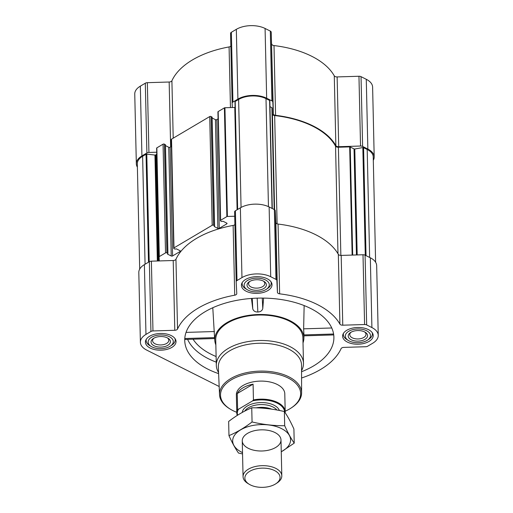 <?xml version="1.0" encoding="UTF-8"?>
<svg xmlns="http://www.w3.org/2000/svg" width="513" height="513" viewBox="0 0 513 513"><rect width="100%" height="100%" fill="white"/><g stroke="black" fill="none" stroke-linecap="round" stroke-linejoin="round"><path stroke-width="0.77" d="M170.637 146.923L169.162 82.016L147.34 82.676A2.905 1.59 178.7 0 0 145.307 83.202L140.338 86.146A20.347 11.113 178.7 0 0 134.752 94.02L136.336 163.794A20.347 11.113 178.7 0 0 137.381 167.161M169.162 82.016A2.905 1.59 178.7 0 0 171.906 80.765A84.279 46.029 178.7 0 1 229.08 46.933A2.905 1.59 178.7 0 0 230.85 46.074M373.304 160.3A20.347 11.113 178.7 0 0 374.195 156.895A20.347 11.113 178.7 0 0 367.853 149.071L362.614 146.436A2.905 1.59 178.7 0 0 360.536 146.032L338.715 146.699A2.905 1.59 178.7 0 1 335.861 145.621A84.279 46.029 178.7 0 0 275.59 115.342A2.905 1.59 178.7 0 1 273.384 113.88L271.23 32.191A2.905 1.59 178.7 0 0 270.319 31.094L265.08 28.465A20.347 11.113 178.7 0 0 236.326 29.337L231.357 32.281A2.905 1.59 178.7 0 0 230.561 33.403A2.905 1.59 178.7 0 0 230.561 33.428L232.145 103.158M271.8 44.105A2.905 1.59 178.7 0 0 274.006 45.567A84.279 46.029 178.7 0 1 334.277 75.841A2.905 1.59 178.7 0 0 337.131 76.924L358.959 76.257A2.905 1.59 178.7 0 1 361.03 76.661L366.269 79.291A20.347 11.113 178.7 0 1 372.611 87.114L374.195 156.895M301.561 371.739A74.597 40.739 178.7 0 0 333.719 334.822A74.597 40.739 178.7 0 0 284.523 300.092A74.597 40.739 178.7 0 0 205.206 311.66A74.597 40.739 178.7 0 0 184.808 338.202A74.597 40.739 178.7 0 0 218.609 373.624M214.665 337.009C214.716 338.804 214.678 339.01 214.562 337.618L184.956 338.516L185.135 339.439L214.626 338.542M303.972 335.835L333.501 334.938L333.553 334.014L303.946 334.912L303.959 334.296M303.016 342.896A44.56 24.335 178.7 0 0 303.863 338.657A44.56 24.335 178.7 0 0 276.276 316.059A44.56 24.335 178.7 0 0 226.99 322.6A44.56 24.335 178.7 0 0 214.812 340.677A44.56 24.335 178.7 0 0 215.851 344.871M304.145 305.562L303.638 328.833L303.946 334.912M251.453 298.444L252.762 308.864C253.48 311.019 255.173 312.071 257.84 312.007C260.514 311.891 262.156 310.731 262.778 308.531L263.592 298.091M214.562 337.618L212.792 307.736M369.007 341.427A15.307 8.362 -1.3 0 1 352.328 343.723A15.307 8.362 -1.3 0 1 342.607 336.195A15.307 8.362 -1.3 0 1 357.715 327.493A15.307 8.362 -1.3 0 1 373.207 335.502A15.307 8.362 -1.3 0 1 369.007 341.427M267.818 290.595A15.307 8.362 -1.3 0 1 251.139 292.891A15.307 8.362 -1.3 0 1 241.418 285.363A15.307 8.362 -1.3 0 1 256.526 276.661A15.307 8.362 -1.3 0 1 272.018 284.67A15.307 8.362 -1.3 0 1 267.818 290.595M171.829 347.404A15.307 8.362 -1.3 0 1 155.144 349.699A15.307 8.362 -1.3 0 1 145.423 342.171A15.307 8.362 -1.3 0 1 160.537 333.469A15.307 8.362 -1.3 0 1 176.03 341.478A15.307 8.362 -1.3 0 1 171.829 347.404M301.573 377.991A84.279 46.029 178.7 0 0 341.094 348.635A2.905 1.59 178.7 0 1 343.838 347.391L365.66 346.73A2.905 1.59 178.7 0 0 367.693 346.198L372.662 343.261A20.347 11.113 178.7 0 0 378.248 335.387A20.347 11.113 178.7 0 0 371.906 327.563L366.667 324.928A2.905 1.59 178.7 0 0 364.589 324.53L342.767 325.191L341.183 255.416A2.905 1.59 178.7 0 1 338.33 254.339A84.279 46.029 178.7 0 0 278.059 224.059A2.905 1.59 178.7 0 1 275.853 222.597L275.276 210.689A2.905 1.59 178.7 0 0 274.372 209.593L269.133 206.957A20.347 11.113 178.7 0 0 240.379 207.829L235.409 210.772A2.905 1.59 178.7 0 0 234.608 211.895A2.905 1.59 178.7 0 0 234.614 211.92L236.192 281.65M219.173 386.501L146.731 350.11A20.347 11.113 178.7 0 1 140.389 342.286A20.347 11.113 178.7 0 1 145.968 334.412L150.937 331.475A2.905 1.59 178.7 0 1 152.97 330.943L174.792 330.282A2.905 1.59 178.7 0 0 177.536 329.038A84.279 46.029 178.7 0 1 234.717 295.199A2.905 1.59 178.7 0 0 236.769 293.628A2.905 1.59 178.7 0 0 236.769 293.609L236.192 281.695A2.905 1.59 178.7 0 1 236.192 281.669A2.905 1.59 178.7 0 1 236.993 280.547L241.963 277.604A20.347 11.113 178.7 0 1 270.717 276.731L275.956 279.367A2.905 1.59 178.7 0 1 276.86 280.464L277.437 292.372A2.905 1.59 178.7 0 0 279.643 293.84A84.279 46.029 178.7 0 1 339.914 324.113A2.905 1.59 178.7 0 0 342.767 325.191M165.353 144.897L164.423 144.14A0.968 0.532 178.7 0 0 163.057 144.179L156.843 147.859A0.776 0.423 178.7 0 0 156.632 148.154A0.776 0.423 178.7 0 0 156.632 148.161L159.094 256.872A0.776 0.423 178.7 0 0 159.094 256.885L159.293 260.931L151.386 261.168A2.905 1.59 178.7 0 0 149.36 261.701L144.384 264.637A20.347 11.113 178.7 0 0 138.805 272.512L140.389 342.286M171.413 146.462L170.124 147.225A0.968 0.532 178.7 0 1 168.758 147.263L165.475 145.615M212.016 117.285L211.087 116.528A0.968 0.532 178.7 0 0 209.714 116.566L171.522 139.17A0.968 0.532 178.7 0 0 171.252 139.549L173.721 248.266A0.968 0.532 178.7 0 0 174.022 248.638L174.939 249.094L176.363 248.869L180.089 250.735A0.968 0.532 178.7 0 1 180.39 251.107A0.968 0.532 178.7 0 1 180.127 251.485L172.592 255.942A0.968 0.532 178.7 0 1 171.227 255.981L167.501 254.115L167.924 253.467L166.892 252.858A0.968 0.532 178.7 0 0 165.519 252.903L159.312 256.577A0.776 0.423 178.7 0 0 159.094 256.878L156.632 148.154M218.076 118.849L216.787 119.606A0.968 0.532 178.7 0 1 215.422 119.651L212.138 118.003M235.114 107.422A2.905 1.59 178.7 0 1 234.774 107.441L224.938 107.736A0.776 0.423 178.7 0 0 224.393 107.877L218.179 111.558A0.968 0.532 178.7 0 0 217.916 111.93L220.385 220.648A0.968 0.532 178.7 0 0 220.686 221.02L221.597 221.481L223.027 221.25L226.752 223.123A0.968 0.532 178.7 0 1 227.054 223.495A0.968 0.532 178.7 0 1 226.791 223.867L219.256 228.33A0.968 0.532 178.7 0 1 217.884 228.368L214.165 226.496L214.588 225.855L213.555 225.245A0.968 0.532 178.7 0 0 212.183 225.284L173.984 247.888A0.968 0.532 178.7 0 0 173.721 248.266M174.792 330.282L173.208 260.508L159.293 260.931M173.208 260.508A2.905 1.59 178.7 0 0 175.953 259.264A84.279 46.029 178.7 0 1 233.133 225.425A2.905 1.59 178.7 0 0 234.896 224.566M234.71 216.236L227.4 216.46A0.776 0.423 178.7 0 0 226.861 216.601L220.648 220.276A0.968 0.532 178.7 0 0 220.385 220.648M269.844 100.74L272.288 208.541L269.819 100.843A0.776 0.423 178.7 0 0 269.844 100.74A0.776 0.423 178.7 0 0 269.601 100.445L265.997 98.637A19.372 10.581 178.7 0 0 238.616 99.464L235.198 101.484A0.776 0.423 178.7 0 0 234.986 101.786A0.776 0.423 178.7 0 0 235.018 101.901M378.248 335.387L376.664 265.612A20.347 11.113 178.7 0 0 370.322 257.789L365.083 255.153A2.905 1.59 178.7 0 0 363.005 254.756L341.183 255.416M375.619 262.246L373.227 156.914A19.372 10.581 178.7 0 0 367.186 149.463L363.589 147.654A0.776 0.423 178.7 0 0 362.832 147.564L354.791 149.001L357.195 254.929M269.979 106.685L271.89 107.647A0.776 0.423 178.7 0 1 272.127 107.935L272.429 114.091A2.905 1.59 178.7 0 0 274.66 115.56A83.702 45.708 178.7 0 1 335.54 146.141A2.905 1.59 178.7 0 0 338.4 147.237L349.68 146.891A0.776 0.423 178.7 0 1 350.238 147L354.041 148.911A0.776 0.423 178.7 0 0 354.791 149.001M156.76 154.041A2.905 1.59 178.7 0 1 156.093 154.682L155.683 154.926A0.776 0.423 178.7 0 1 154.939 155.061L146.782 154.118A0.776 0.423 178.7 0 0 146.038 154.253L142.62 156.273A19.372 10.581 178.7 0 0 137.304 163.769L139.696 269.107M273.384 113.88L272.813 101.965A2.905 1.59 178.7 0 0 271.903 100.869L266.664 98.239A20.347 11.113 178.7 0 0 237.91 99.112L232.94 102.055A2.905 1.59 178.7 0 0 232.145 103.177A2.905 1.59 178.7 0 0 232.145 103.203L232.351 107.512M156.721 152.214L148.924 152.451A2.905 1.59 178.7 0 0 146.891 152.977L141.921 155.92A20.347 11.113 178.7 0 0 136.336 163.794M218.564 372.528A43.592 23.81 -1.3 0 1 216.313 365.301L215.736 339.824A43.592 23.81 -1.3 0 1 258.776 315.033A43.592 23.81 -1.3 0 1 302.901 337.849L303.478 363.326A43.592 23.81 -1.3 0 1 301.554 370.649M186.046 332.398L214.453 331.533M303.638 328.833L331.751 327.98M262.778 308.531L262.271 298.079M257.84 312.007L257.173 298.143M252.762 308.864L252.255 298.386M236.762 412.317A40.078 21.886 -1.3 0 1 230.517 409.284A40.078 21.886 -1.3 0 1 232.607 379.101A40.078 21.886 -1.3 0 1 287.831 377.85A40.078 21.886 -1.3 0 1 291.288 407.906A40.078 21.886 -1.3 0 1 289.646 408.938A40.078 21.886 -1.3 0 1 285.183 411.214M237.269 415.415A24.22 13.229 -1.3 0 1 236.775 412.92L236.365 394.882A24.22 13.229 -1.3 0 1 260.277 381.108A24.22 13.229 -1.3 0 1 284.792 393.785L285.196 411.824A24.22 13.229 -1.3 0 1 285.164 412.721M230.517 409.284L229.773 408.835A41.046 22.418 -1.3 0 1 219.532 394.709A41.046 22.418 -1.3 0 1 260.053 371.111A41.046 22.418 -1.3 0 1 301.599 392.843A41.046 22.418 -1.3 0 1 292.006 407.425L291.288 407.906M219.532 394.709L218.333 367.167A41.624 22.732 -1.3 0 1 259.418 343.242A41.624 22.732 -1.3 0 1 301.548 365.275L301.599 392.843M216.313 365.301A43.592 23.81 -1.3 0 1 259.354 340.51A43.592 23.81 -1.3 0 1 303.478 363.326M169.861 346.416A12.594 6.881 -1.3 0 1 151.284 346.525A12.594 6.881 -1.3 0 1 151.938 337.041A12.594 6.881 -1.3 0 1 169.29 336.65A12.594 6.881 -1.3 0 1 170.374 346.089A12.594 6.881 -1.3 0 1 169.861 346.416M167.751 345.358A9.689 5.29 -1.3 0 1 154.278 345.877A9.689 5.29 -1.3 0 1 153.304 338.548A9.689 5.29 -1.3 0 1 167.995 338.214A9.689 5.29 -1.3 0 1 167.751 345.358M151.284 346.525L149.79 345.627A14.531 7.939 -1.3 0 1 146.16 340.536A14.531 7.939 -1.3 0 1 146.333 339.215M174.991 338.567A14.531 7.939 -1.3 0 1 175.215 339.875A14.531 7.939 -1.3 0 1 171.823 345.127L170.374 346.089M367.045 340.433A12.594 6.881 -1.3 0 1 348.462 340.549A12.594 6.881 -1.3 0 1 349.116 331.065A12.594 6.881 -1.3 0 1 366.468 330.667A12.594 6.881 -1.3 0 1 367.558 340.113A12.594 6.881 -1.3 0 1 367.045 340.433M364.935 339.375A9.689 5.29 -1.3 0 1 351.463 339.901A9.689 5.29 -1.3 0 1 350.482 332.565A9.689 5.29 -1.3 0 1 365.173 332.232A9.689 5.29 -1.3 0 1 364.935 339.375M348.462 340.549L346.974 339.644A14.531 7.939 -1.3 0 1 343.344 334.553A14.531 7.939 -1.3 0 1 343.511 333.238M372.169 332.584A14.531 7.939 -1.3 0 1 372.4 333.892A14.531 7.939 -1.3 0 1 369.001 339.144L367.558 340.113M265.856 289.608A12.594 6.881 -1.3 0 1 247.272 289.717A12.594 6.881 -1.3 0 1 247.926 280.233A12.594 6.881 -1.3 0 1 265.279 279.841A12.594 6.881 -1.3 0 1 266.369 289.287A12.594 6.881 -1.3 0 1 265.856 289.608M263.746 288.55A9.689 5.29 -1.3 0 1 250.273 289.069A9.689 5.29 -1.3 0 1 249.292 281.74A9.689 5.29 -1.3 0 1 263.983 281.406A9.689 5.29 -1.3 0 1 263.746 288.55M247.272 289.717L245.785 288.819A14.531 7.939 -1.3 0 1 242.155 283.727A14.531 7.939 -1.3 0 1 242.322 282.406M270.979 281.759A14.531 7.939 -1.3 0 1 271.21 283.067A14.531 7.939 -1.3 0 1 267.818 288.319L266.369 289.287M167.328 337.849A8.112 4.431 -1.3 0 1 168.809 340.324A8.112 4.431 -1.3 0 1 166.584 343.466A8.112 4.431 -1.3 0 1 157.741 344.685A8.112 4.431 -1.3 0 1 152.585 340.69A8.112 4.431 -1.3 0 1 153.958 338.15M263.316 281.041A8.112 4.431 -1.3 0 1 264.798 283.516A8.112 4.431 -1.3 0 1 262.573 286.658A8.112 4.431 -1.3 0 1 253.73 287.876A8.112 4.431 -1.3 0 1 248.574 283.888A8.112 4.431 -1.3 0 1 249.946 281.342M364.506 331.866A8.112 4.431 -1.3 0 1 365.987 334.348A8.112 4.431 -1.3 0 1 363.762 337.483A8.112 4.431 -1.3 0 1 354.919 338.702A8.112 4.431 -1.3 0 1 349.763 334.713A8.112 4.431 -1.3 0 1 351.136 332.174M237.609 415.19A23.669 12.928 -1.3 0 1 238.449 409.259L252.627 400.871A23.669 12.928 -1.3 0 1 284.644 411.958M252.627 400.871L253.441 399.922A24.22 13.229 -1.3 0 1 285.196 411.824M236.775 412.92A24.22 13.229 -1.3 0 1 237.609 409.291L238.449 409.259M237.609 409.291L237.256 393.522L253.082 384.154A24.22 13.229 178.7 0 0 237.256 393.522M253.441 399.922L253.082 384.154M275.231 484.15A17.589 9.606 -1.3 0 1 249.273 484.304A17.589 9.606 -1.3 0 1 250.19 471.049A17.589 9.606 -1.3 0 1 274.429 470.504A17.589 9.606 -1.3 0 1 275.949 483.695A17.589 9.606 -1.3 0 1 275.231 484.15M249.273 484.304L247.901 483.47A19.372 10.581 -1.3 0 1 243.066 476.686A19.372 10.581 -1.3 0 1 262.194 465.669A19.372 10.581 -1.3 0 1 281.804 475.808A19.372 10.581 -1.3 0 1 277.283 482.81L275.949 483.695M242.521 452.613A28.965 15.82 -1.3 0 1 241.694 452.209A28.965 15.82 -1.3 0 1 241.059 429.605A28.965 15.82 -1.3 0 1 282.464 429.099A28.965 15.82 -1.3 0 1 281.259 451.735M248.292 448.304A19.372 10.581 -1.3 0 1 246.779 433.851A19.372 10.581 -1.3 0 1 276.154 433.19A19.372 10.581 -1.3 0 1 275.064 447.823A19.372 10.581 -1.3 0 1 248.292 448.304M281.259 451.818L294.225 443.142C291.076 438.66 287.902 432.857 284.689 425.719C273.846 425.796 262.97 424.546 252.063 421.962C244.496 427.784 236.801 432.344 228.971 435.627C232.177 442.764 235.358 448.574 238.507 453.05L242.546 453.934M294.225 443.142L293.904 428.977C290.698 421.84 287.517 416.03 284.369 411.554L284.689 425.719M228.971 435.627L228.651 421.462C236.217 415.639 243.919 411.086 251.742 407.797C262.585 407.72 273.461 408.976 284.369 411.554M252.063 421.962L251.742 407.797M216.242 362.146A73.545 40.161 -1.3 0 1 187.598 339.362M216.114 356.529A69.685 38.058 -1.3 0 1 193.08 339.196M156.843 147.859L159.312 256.577M163.057 144.179L165.519 252.903M171.522 139.17L173.984 247.888M209.714 116.566L212.183 225.284M218.179 111.558L220.648 220.276M224.393 107.877L226.861 216.601M235.198 101.484L237.647 209.445M238.616 99.464L241.065 207.444M371.906 327.563L370.322 257.789M366.667 324.928L365.083 255.153M364.589 324.53L363.005 254.756M339.914 324.113L338.33 254.339M279.643 293.84L278.059 224.059M277.437 292.372L275.853 222.597M276.86 280.464L275.276 210.689M275.956 279.367L274.372 209.593M270.717 276.731L269.133 206.957M241.963 277.604L240.379 207.829M236.993 280.547L235.409 210.772M234.717 295.199L233.133 225.425M177.536 329.038L175.953 259.264M152.97 330.943L151.386 261.168M150.937 331.475L149.36 261.701M145.968 334.412L144.384 264.637M367.186 149.463L369.636 257.443M363.589 147.654L366.038 255.634M362.832 147.564L365.275 255.256M354.041 148.911L356.445 254.955M350.238 147L352.688 255.064M349.68 146.891L352.136 255.083M338.4 147.237L340.856 255.416M335.54 146.141L337.984 253.736M274.66 115.56L277.116 223.848M272.429 114.091L274.596 209.714M272.127 107.935L274.436 209.625M271.89 107.647L274.199 209.503M269.601 100.445L272.05 208.425M265.997 98.637L268.453 206.63M146.038 154.253L148.488 262.214M142.62 156.273L145.07 264.233M234.774 107.441L237.102 209.772M224.938 107.736L227.4 216.46M226.772 223.129L226.791 223.867M216.787 119.606L219.256 228.33M215.422 119.651L217.884 228.368M211.997 116.983L214.466 225.701M211.087 116.528L213.555 225.245M180.108 250.748L180.127 251.485M170.124 147.225L172.592 255.942M168.758 147.263L171.227 255.981M165.333 144.602L167.802 253.319M164.423 144.14L166.892 252.858M156.093 154.682L158.504 260.957M155.683 154.926L158.087 260.97M154.939 155.061L157.344 260.989M146.782 154.118L149.225 261.777M367.853 149.071L366.269 79.291M362.614 146.436L361.03 76.661M360.536 146.032L358.959 76.257M338.715 146.699L337.131 76.924M335.861 145.621L334.277 75.841M275.59 115.342L274.006 45.567M272.813 101.965L271.23 32.191M271.903 100.869L270.319 31.094M266.664 98.239L265.08 28.465M237.91 99.112L236.326 29.337M232.94 102.055L231.357 32.281M230.459 107.57L229.08 46.933M173.208 138.17L171.906 80.765M148.924 152.451L147.34 82.676M146.891 152.977L145.307 83.202M141.921 155.92L140.338 86.146M242.251 412.433A18.795 10.266 -1.3 0 1 259.745 402.609A18.795 10.266 -1.3 0 1 279.405 410.483M258.129 407.918A17.429 9.516 -1.3 0 1 269.902 408.899M256.058 407.848A17.339 9.471 -1.3 0 1 271.582 409.13M244.701 411.112A17.339 9.471 -1.3 0 1 260.437 404.59A17.339 9.471 -1.3 0 1 276.911 410.002M303.863 338.657L303.978 335.797M214.812 340.677L214.594 338.176M236.192 281.669L234.608 211.895M234.986 101.786L237.429 209.573M212.119 117.131L214.588 225.855M165.455 144.749L167.924 253.467M232.145 103.177L230.561 33.403M175.215 339.875L175.196 338.869M146.16 340.536L146.141 339.529M372.4 333.892L372.374 332.892M343.344 334.553L343.319 333.553M271.21 283.067L271.185 282.06M242.155 283.727L242.13 282.721M281.804 475.808L280.989 439.974M243.066 476.686L242.251 440.853"/></g></svg>
